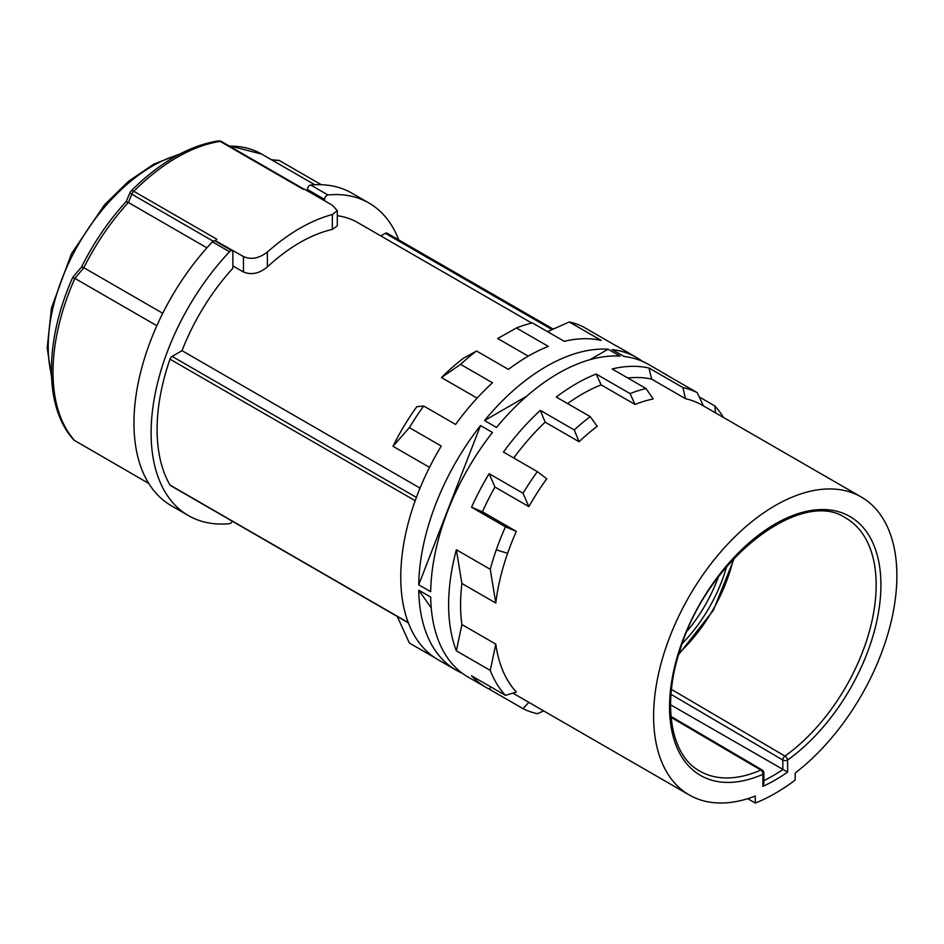 <?xml version="1.0" encoding="UTF-8"?>
<svg xmlns="http://www.w3.org/2000/svg" width="944" height="944" viewBox="0 0 944 944"><rect width="100%" height="100%" fill="white"/><g stroke="black" fill="none" stroke-linecap="round" stroke-linejoin="round"><path stroke-width="1.42" d="M232.342 521.241A3.387 1.959 -60 0 1 229.545 523.696A180.481 104.206 -60 0 1 188.493 515.625A180.481 104.206 -60 0 1 151.111 433.001A180.481 104.206 -60 0 1 229.545 251.729A3.387 1.959 -60 0 1 232.165 250.821A3.387 1.959 -60 0 1 232.861 252.367L232.861 268.238A157.919 91.179 120 0 0 182.027 350.684L172.127 356.395A3.387 1.959 120 0 0 169.991 359.157A172.02 99.321 120 0 0 169.991 485.051A3.387 1.959 120 0 0 170.439 485.499L408.374 622.875M420.045 488.107L182.027 350.684M460.589 364.349L441.485 377.565A157.919 91.179 -60 0 1 463.351 358.331L476.531 350.991A180.481 104.206 120 0 0 460.589 364.349L492.485 382.768A180.481 104.206 120 0 0 455.598 424.434L423.691 406.014A180.481 104.206 120 0 0 409.366 427.632L392.999 446.288L429.508 467.363M392.999 446.288A157.919 91.179 -60 0 1 416.835 406.675L423.691 406.014M441.485 377.565L477.098 398.12M567.58 403.56A172.02 99.321 120 0 1 582.224 394.085A172.02 99.321 120 0 1 601.127 384.881L635.017 404.445L630.073 393.589A180.481 104.206 -60 0 1 646.026 388.527L612.137 368.951A180.481 104.206 -60 0 1 649.024 368.018L682.925 387.595A180.481 104.206 -60 0 1 697.238 392.669L663.349 373.104A180.481 104.206 -60 0 1 666.476 374.792L648.528 364.419A180.481 104.206 120 0 0 624.102 356.478L612.137 349.563A180.481 104.206 -60 0 1 636.563 357.516L618.627 347.156A180.481 104.206 120 0 0 615.488 345.469L583.581 327.049A180.481 104.206 120 0 0 569.256 321.963L601.163 340.383A180.481 104.206 120 0 0 564.276 341.315L532.369 322.895A180.481 104.206 120 0 0 516.415 327.969L497.689 338.507L528.274 356.159M531.743 323.049L357.682 222.56A157.919 91.179 120 0 0 337.303 215.728M232.861 265.878L243.458 271.99C251.387 275.247 259.364 273.559 267.376 266.916A157.919 91.179 -60 0 1 332.347 229.404L337.303 225.899L337.303 210.677L332.347 214.548A175.407 101.268 -60 0 0 267.376 252.06C259.045 258.432 251.08 259.942 243.458 256.567L215.539 240.767A5.64 3.257 120 0 0 215.338 241.098M232.165 250.821L215.02 240.921A3.387 1.959 120 0 0 212.4 241.829A180.481 104.206 120 0 0 133.965 423.101A180.481 104.206 120 0 0 171.336 505.724L188.493 515.625M304.003 189.189L221.663 141.647A5.64 3.257 -60 0 0 220.235 141.411L303.189 189.307A175.407 101.268 -60 0 1 304.428 189.13L332.347 205.249L337.303 210.677M221.663 141.647A5.64 5.64 0 0 0 218.017 140.951A5.64 4.189 -98.4 0 1 220.235 141.411A175.407 101.268 120 0 0 133.824 191.302L216.778 239.198A175.407 101.268 120 0 0 215.539 240.46M218.017 140.951C188.694 145.789 159.76 162.427 131.216 190.841A5.64 1.923 44.8 0 1 133.824 191.302A5.64 3.257 120 0 0 131.865 194.24L213.167 241.18M206.901 247.835L128.372 202.488C126.118 201.214 125.694 201.155 127.074 202.299M162.734 313.266L83.863 267.73C81.597 266.468 81.125 266.409 82.47 267.565M131.216 190.841A5.64 5.64 0 0 0 130.024 192.611L126.248 201.497C108.643 220.707 93.786 242.466 81.703 266.751L72.771 277.324C44.25 340.902 43.92 408.209 74.128 440.234L148.786 483.47M156.834 325.704L74.871 278.374C72.617 277.099 72.192 276.993 73.62 278.043M130.024 192.611A5.64 0.956 23 0 0 131.865 194.24L128.372 202.488A169.2 97.692 120 0 0 83.863 267.73L74.871 278.374A175.407 101.268 120 0 0 74.871 440.801M272.25 160.209L279.188 160.409L271.447 159.748M279.188 160.409L321.279 184.705M324.594 200.765L324.594 199.408A3.387 1.959 -60 0 1 327.91 194.948A180.481 104.206 -60 0 1 368.962 203.019L351.817 193.119A180.481 104.206 120 0 0 310.753 185.048A3.387 1.959 120 0 0 307.437 189.508L307.437 190.865M368.962 203.019A180.481 104.206 -60 0 1 398.734 239.906M553.243 329.114L387.016 233.133A3.387 1.959 120 0 0 385.329 233.31L380.81 235.906M528.864 506.633L523.035 493.252A180.481 104.206 -60 0 1 537.36 471.634L546.753 478.785A172.02 99.321 120 0 0 528.864 506.633L494.963 487.057A172.02 99.321 120 0 0 482.443 511.825L516.344 531.389A172.103 99.368 120 0 0 507.601 553.326A171.926 99.262 120 0 0 495.789 603.051L490.266 569.315L456.365 549.75A180.481 104.206 -60 0 0 448.624 604.762A180.481 104.206 -60 0 0 456.365 650.841L490.266 670.417L495.789 644.115A171.973 99.285 120 0 0 516.344 692.046L505.453 695.374L471.552 675.81A180.481 104.206 -60 0 0 485.995 687.385A180.481 104.206 -60 0 0 489.134 689.073L523.035 708.649L528.864 702.348L512.863 693.108M409.366 427.632L441.273 446.052A180.481 104.206 120 0 0 400.763 577.138A180.481 104.206 120 0 0 438.146 659.762L456.094 670.122A180.481 104.206 -60 0 1 418.735 590.177L431.243 607.971M397.282 616.479L409.366 643.029L435.113 657.885M755.306 803.049L755.306 796.052A172.02 99.321 -60 0 1 689.238 794.954A172.02 99.321 -60 0 1 667.078 644.197A172.02 99.321 -60 0 1 795.19 495.919A172.02 99.321 -60 0 1 861.258 497.004A172.02 99.321 -60 0 1 891.065 622.002A172.02 99.321 -60 0 1 795.19 773.018L795.19 780.015A180.481 104.206 -60 0 1 755.306 803.049L747.742 798.683M543.661 710.915L537.36 713.723A180.481 104.206 -60 0 1 523.035 708.649M505.453 695.374A180.434 104.17 -60 0 1 490.266 670.417M462.265 673.225A180.481 104.206 -60 0 1 456.094 670.122M485.995 687.385L468.047 677.025A180.481 104.206 120 0 1 430.7 597.08L418.735 590.177M574.247 429.968A180.481 104.206 -60 0 1 590.201 416.623L597.222 426.275A172.02 99.321 120 0 0 579.061 441.733L574.247 429.968L540.346 410.392A180.481 104.206 -60 0 0 503.459 452.058L537.36 471.634M513.737 457.993A172.02 99.321 120 0 1 545.16 422.157L579.061 441.733M495.789 644.115L461.887 624.55A172.02 99.321 120 0 1 461.887 583.475L495.789 603.051M528.864 702.348A172.02 99.321 120 0 0 530.115 703.091L689.238 794.954M861.258 497.004L702.124 405.141A172.02 99.321 120 0 0 685.486 398.687L651.596 379.11A172.02 99.321 120 0 0 627.807 378.001M646.026 388.527L653.177 398.934A172.02 99.321 120 0 0 636.055 404.044A172.02 99.321 120 0 0 635.017 404.445M630.073 393.589L596.183 374.025L601.127 384.881M666.476 374.792A180.481 104.206 -60 0 1 669.508 376.656M723.446 417.449A180.564 104.253 -60 0 0 714.82 405.944L699.256 396.952M476.531 350.991L508.438 369.411A180.481 104.206 120 0 1 548.322 346.389L516.415 327.969M490.266 569.315A180.387 104.147 -60 0 1 496.273 549.833A180.564 104.253 -60 0 1 505.453 526.823L471.552 507.247A180.481 104.206 -60 0 1 489.134 473.676L523.035 493.252M596.183 374.025A180.481 104.206 -60 0 0 576.241 383.724A180.481 104.206 -60 0 0 556.299 397.046L590.201 416.623M418.735 584.796L430.7 591.711A180.481 104.206 120 0 1 492.473 432.47L480.508 425.555L418.735 584.796A180.481 104.206 -60 0 1 480.508 425.555M636.563 357.516A180.481 104.206 -60 0 1 642.357 361.316M484.543 420.54L496.509 427.455A180.481 104.206 120 0 1 620.078 356.112L608.113 349.209A180.481 104.206 -60 0 0 484.543 420.54L526.634 396.244M545.16 422.157L540.346 410.392M494.963 487.057L489.134 473.676M471.552 507.247L482.443 511.825M516.344 531.389L505.453 526.823M461.887 583.475L456.365 549.75M456.365 650.841L461.887 624.55M547.532 331.663L569.256 321.963M489.134 689.073L491.045 687.055M670.559 704.767L787.603 772.086L787.603 760.038A149.459 86.293 120 0 0 880.74 577.858A149.459 86.293 120 0 0 775.13 524.014A149.459 86.293 120 0 0 762.882 531.92A149.459 86.293 120 0 0 669.556 706.997A149.459 86.293 120 0 0 762.882 774.316A3.387 2.171 -113.8 0 0 760.793 770.044A3.387 1.935 -59.6 0 1 762.197 770.009A3.387 3.387 0 0 1 763.873 772.935A3.387 1.959 180 0 1 762.882 774.316L762.882 786.364A164.126 94.754 120 0 0 775.071 780.086A164.126 94.754 120 0 0 787.603 772.086M763.873 780.617A160.74 92.807 120 0 0 772.688 775.944A160.74 92.807 120 0 0 782.824 769.584L782.824 760.038A3.387 1.959 0 0 0 787.603 760.038A3.387 1.711 54.5 0 0 784.96 756.085A146.072 84.335 120 0 0 876.162 584.973A146.072 84.335 120 0 0 845.458 517.855C801.362 487.635 707.634 559.096 680.636 648.327C661.638 703.646 670.559 755.082 699.386 770.859A146.072 84.335 120 0 0 760.793 770.044L671.078 717.334M763.873 772.935L763.873 783.213L762.882 786.364M714.82 405.944L715.552 412.894M697.238 392.669L703.374 405.873M682.925 387.595L685.486 398.687M651.596 379.11L649.024 368.018M589.953 359.688L608.113 349.209M332.347 229.404L332.347 214.548M267.376 252.06L267.376 266.916M243.458 271.99L243.458 256.567M314.777 184.753L261.63 154.073A169.2 97.692 120 0 0 229.475 146.155M178.062 154.958A147.406 85.102 120 0 0 51.413 374.32M327.91 194.948L310.753 185.048M324.594 199.408L307.437 189.508M496.273 549.833L507.601 553.326M552.134 329.609L385.329 233.31M212.4 241.829L229.545 251.729M172.127 356.395L416.398 497.417M169.991 359.157L415.195 500.721M169.991 485.051L408.28 622.615M670.995 694.336L782.824 760.038A3.387 1.935 -59.6 0 1 784.96 756.085L671.455 689.403M733.346 559.155A117.681 67.944 -60 0 1 679.102 653.118M682.323 643.442A110.177 63.614 120 0 0 726.585 566.778M687.149 631.052A106.79 61.655 120 0 0 718.278 577.15M228.613 145.659L261.63 154.073M180.151 153.848L153.789 164.138L128.384 181.425L104.442 204.883L71.414 253.806L51.472 307.992L47.2 347.817L51.495 376.691M670.995 716.437L762.197 770.009M678.665 654.534L713.381 610.272L734.361 558.069"/></g></svg>
